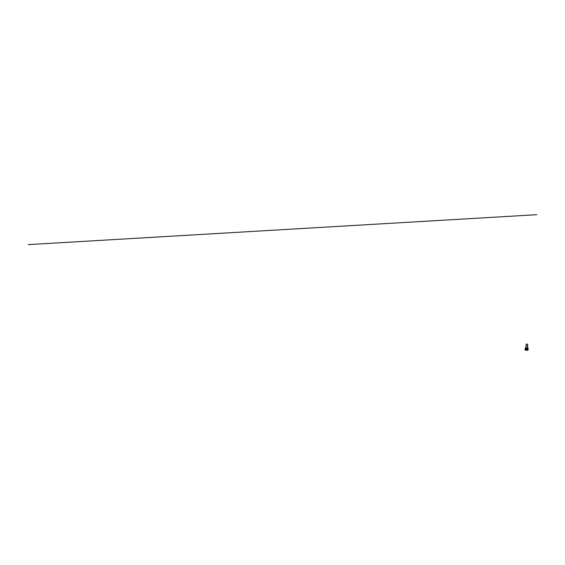 <?xml version="1.0" encoding="UTF-8"?>
<svg xmlns="http://www.w3.org/2000/svg" width="565" height="565" viewBox="0 0 565 565"><rect width="100%" height="100%" fill="white"/><g stroke="black" fill="none" stroke-linecap="round" stroke-linejoin="round"><path stroke-width="0.85" d="M527.223 349.799L526.771 349.728L527.223 349.799M527.329 349.777L526.778 349.742M525.62 348.612L525.718 349.142M527.929 348.308A0.862 0.516 86.6 0 1 528.127 349.106L528.035 350.18L526.079 350.3L526.128 349.227A0.862 0.516 -93.4 0 0 525.104 348.923L525.026 349.975L526.057 350.279M526.34 349.968L526.382 349.212A0.862 0.516 86.6 0 0 526.022 348.252L525.902 348.259A0.862 0.516 -93.4 0 0 525.81 348.217A0.862 0.516 86.6 0 1 525.831 348.195L525.831 348.224M526.361 349.608L526.799 349.537M526.354 349.968L527.802 349.883L527.872 349.121A0.862 0.516 -93.4 0 0 527.872 348.937M526.792 349.558L527.823 349.862L526.771 349.587M526.34 348.541L526.312 348.181L526.368 348.534M526.552 344.099L527.618 344.262L526.552 344.099M527.632 344.283L526.283 344.163M526.524 344.092L527.639 344.24L526.524 344.092M526.34 345.928L527.307 345.992M527.611 346.077L526.029 345.971M525.69 348.64L525.697 349.163M28.25 244.617L536.75 214.7M526.192 347.729L527.533 347.934L526.509 348.118L527.929 348.033L527.209 347.8M527.286 349.488A0.911 0.544 -93.4 0 0 527.399 349.502A0.911 0.544 -93.4 0 0 527.894 348.753L527.936 348.061L526.524 348.146L526.474 348.838A0.911 0.544 86.6 0 1 526.382 349.234M526.389 349.128A0.883 0.53 -93.4 0 0 526.446 348.831L527.894 348.753A0.883 0.53 86.6 0 1 527.795 349.163M527.943 348.061L527.399 349.502L526.361 349.565M526.446 348.831L526.488 348.139L525.436 347.835L526.163 347.772M527.901 348.753L527.654 346.126M526.425 348.181L526.411 348.534M526.022 346.013L526.142 344.247M525.98 346.013L525.853 347.821M527.611 346.119L527.731 344.353"/></g></svg>
